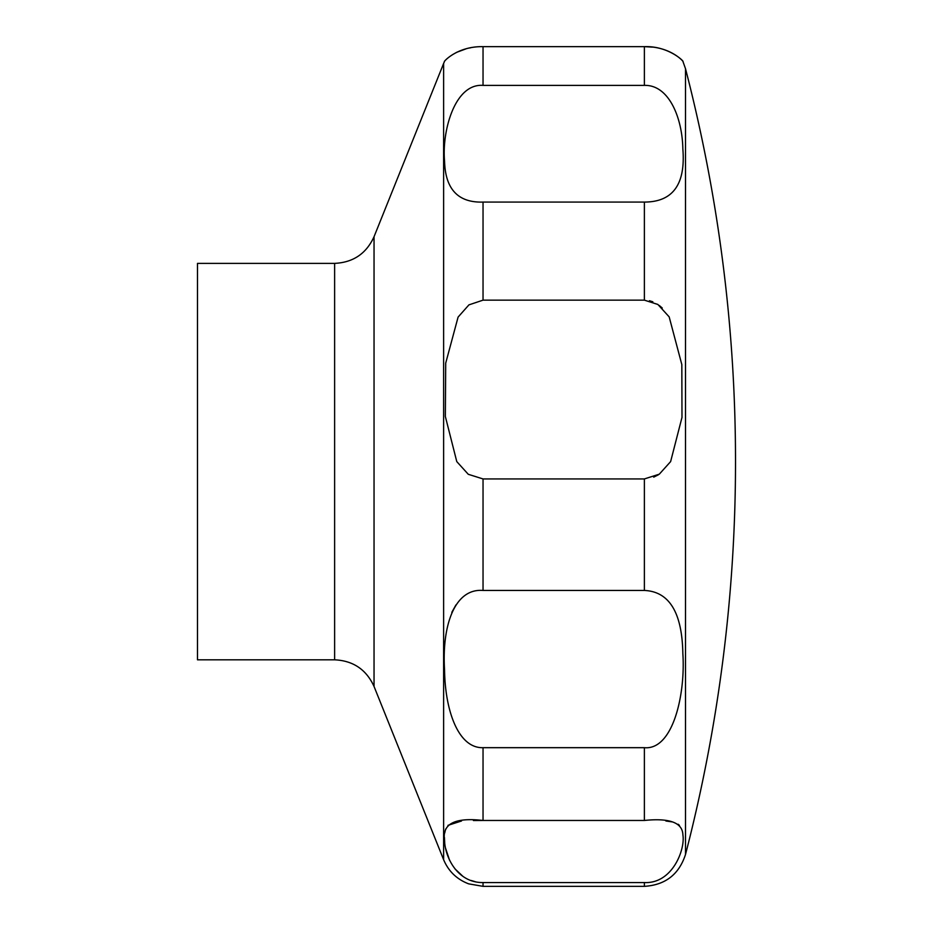 <?xml version="1.0" encoding="UTF-8"?>
<svg xmlns="http://www.w3.org/2000/svg" width="933" height="933" viewBox="0 0 933 933"><rect width="100%" height="100%" fill="white"/><g stroke="black" fill="none" stroke-linecap="round" stroke-linejoin="round"><path stroke-width="1.4" d="M197.493 263.374L197.493 659.818L334.62 659.818L334.62 263.374L197.493 263.374M456.773 461.59L445.344 416.456L445.717 363.1L458.091 317.092L468.949 304.858L483.037 300.146L644.376 300.146L657.882 304.461L669.171 316.87L681.825 364.57L681.988 417.424L670.629 461.59L659.293 474.186L644.376 478.932L483.037 478.932L468.284 474.302L456.773 461.59M483.037 202.076C458.15 202.846 445.333 189.212 444.563 161.176C441.81 131.88 454.453 83.259 483.037 85.381L644.376 85.381C669.019 84.681 682.315 118.013 682.851 148.93C685.685 184.314 672.868 202.029 644.376 202.076L483.037 202.076L483.037 300.146M652.354 47.117L644.376 46.65C668.448 45.74 684.425 61.636 682.968 61.578C684.612 62.791 671.398 46.23 644.376 46.65L483.037 46.65C457.497 46.09 443.42 61.718 444.435 61.59C442.965 62.558 456.249 46.218 483.037 46.65L483.037 85.381M456.4 52.423L465.975 48.866M469.719 47.98L470.372 47.851M662.255 308.018L659.293 305.476M652.832 301.791L649.438 300.729M483.037 590.449L644.376 590.449C669.299 591.569 682.128 612.619 682.851 653.578C685.568 694.572 672.915 750.354 644.376 747.683L483.037 747.683C458.301 748.418 445.076 710.654 444.551 669.766C441.834 625.938 454.488 588.093 483.037 590.449L483.037 478.932M483.037 747.683L483.037 820.469L644.376 820.469C669.719 817.833 682.559 822.661 682.898 834.942C685.358 849.427 672.401 883.913 644.376 882.56L483.037 882.56C457.567 882.886 444.971 857.439 444.516 840.19C442.102 823.816 454.942 817.238 483.037 820.469L473.404 820.527M679.422 825.343L678.116 824.236M672.436 821.926L665.894 820.993M461.508 820.993L447.98 825.343M445.636 829.11L444.703 833.029M444.435 837.472L444.703 842.557M445.612 848.365L449.566 860.261M455.001 868.915L462.476 875.935M471.212 880.507L475.13 881.662M455.934 604.934L451.829 612.316M653.73 477.136L658.418 474.757M685.498 461.59L685.498 854.511A1568.28 1568.28 0 0 0 685.498 68.669L685.498 461.59M334.62 263.374C353.175 262.511 366.307 253.624 374.04 236.725L374.04 686.455C366.319 669.567 353.175 660.681 334.62 659.818M374.04 236.725L443.618 63.479L443.618 859.701C448.54 871.329 456.89 879.376 468.681 883.854L483.037 886.35L483.037 882.56M644.376 46.65L644.376 85.381M644.376 202.076L644.376 300.146M644.376 478.932L644.376 590.449M644.376 747.683L644.376 820.469M644.376 882.56L644.376 886.35L483.037 886.35M443.618 63.479L444.435 61.59M682.979 61.59L685.498 68.669M685.498 854.511C679.002 874.443 665.299 885.055 644.376 886.35M374.04 686.455L443.618 859.701"/></g></svg>
